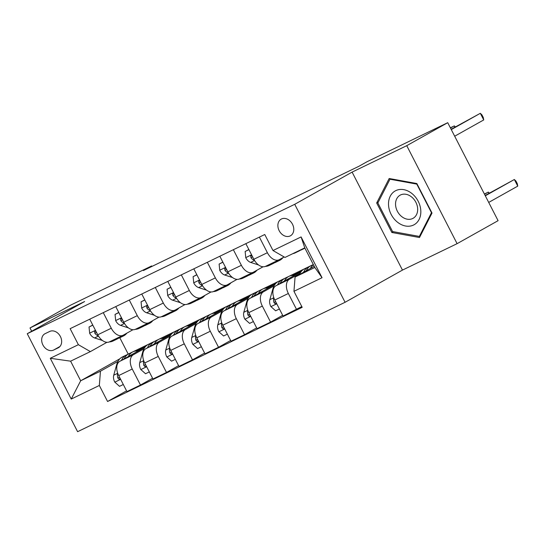 <?xml version="1.0" encoding="UTF-8"?>
<svg xmlns="http://www.w3.org/2000/svg" width="545" height="545" viewBox="0 0 545 545"><rect width="100%" height="100%" fill="white"/><g stroke="black" fill="none" stroke-linecap="round" stroke-linejoin="round"><path stroke-width="0.82" d="M281.472 218.981A9.531 7.392 -119.3 0 0 281.166 219.145A9.531 7.392 -119.3 0 0 279.272 230.876A9.531 7.392 -119.3 0 0 290.185 235.93A9.531 7.392 -119.3 0 0 290.492 235.767A9.531 7.392 -119.3 0 0 292.386 224.036A9.531 7.392 -119.3 0 0 281.472 218.981M457.098 243.663L406.747 145.679L352.104 172.111L402.462 270.095L457.098 243.663L498.089 220.671L447.731 122.686L367.078 161.708L358.876 166.307L143.444 270.538L151.639 265.94L70.979 304.968L29.995 327.961L31.678 331.231M402.462 270.095L345.08 302.284L77.608 431.695L27.25 333.71L294.722 204.307L345.08 302.284M53.587 350.067L58.165 347.853A9.231 7.16 -119.3 0 0 58.465 347.696A9.231 7.16 -119.3 0 0 60.297 336.326A9.231 7.16 -119.3 0 0 49.731 331.435L45.153 333.649A9.231 7.16 -119.3 0 0 44.854 333.806A9.231 7.16 -119.3 0 0 43.021 345.176A9.231 7.16 -119.3 0 0 53.587 350.067L59.936 346.511M99.333 385.472L71.231 399.069L50.276 358.283L78.378 344.692L90.375 351.607L70.605 361.171L80.674 380.771L100.45 371.2L99.333 385.472L107.569 401.495L302.189 307.332L293.953 291.309L295.07 277.037L314.84 267.472L304.771 247.873L284.994 257.444L272.997 250.53L301.092 236.932L322.054 277.712L293.953 291.309M272.997 250.53L264.761 234.507L70.141 328.669L78.378 344.692M406.747 145.679L447.731 122.686M352.104 172.111L294.722 204.307M27.25 333.71L84.632 301.521L29.995 327.961M151.898 266.451L151.639 265.94M119.805 337.723L128.218 354.093L127.244 354.645M119.832 358.801L80.674 380.771L71.231 399.069M90.375 351.607L106.949 342.308M259.379 237.109L267.391 252.71A11.915 7.514 64.2 0 0 279.135 259.754A11.915 7.514 64.2 0 0 279.394 259.624L284.149 256.954M233.355 249.699L241.374 265.299A11.915 7.514 64.2 0 0 253.118 272.343A11.915 7.514 64.2 0 0 253.377 272.207L263.058 266.778M207.338 262.288L215.357 277.882A11.915 7.514 64.2 0 0 227.102 284.933A11.915 7.514 64.2 0 0 227.354 284.797L237.041 279.367M181.322 274.878L189.333 290.471A11.915 7.514 64.2 0 0 201.085 297.522A11.915 7.514 64.2 0 0 201.337 297.386L211.024 291.957M155.305 287.467L163.316 303.061A11.915 7.514 64.2 0 0 175.061 310.112A11.915 7.514 64.2 0 0 175.32 309.976L185 304.546M129.281 300.057L137.299 315.65A11.915 7.514 64.2 0 0 149.044 322.695A11.915 7.514 64.2 0 0 149.303 322.565L158.983 317.129M103.264 312.639L111.282 328.24A11.915 7.514 64.2 0 0 123.027 335.284A11.915 7.514 64.2 0 0 123.279 335.155L132.966 329.718M117.958 361.376L100.45 371.2M136.672 350.953L145.358 346.756M145.031 347.151L119.825 361.294A11.915 7.514 64.2 0 0 118.708 375.566L126.944 391.589L140.474 385.043L152.58 378.25M143.975 348.786L133.355 354.747A11.915 7.514 64.2 0 0 132.237 369.019L140.474 385.043M162.689 338.37L171.375 334.167M171.048 334.569L145.842 348.705A11.915 7.514 64.2 0 0 144.725 362.977L152.961 379L166.491 372.453L178.597 365.661M169.999 336.204L159.372 342.158A11.915 7.514 64.2 0 0 158.254 356.43L166.491 372.453M188.706 325.781L197.392 321.577M197.072 321.979L171.859 336.115A11.915 7.514 64.2 0 0 170.749 350.387L178.978 366.41L192.508 359.864L204.613 353.078M196.016 323.614L185.389 329.575A11.915 7.514 64.2 0 0 184.278 343.841L192.508 359.864M214.73 313.191L223.409 308.988M223.089 309.39L197.876 323.532A11.915 7.514 64.2 0 0 196.765 337.805L205.002 353.821L218.531 347.274L230.63 340.489M222.033 311.025L211.405 316.986A11.915 7.514 64.2 0 0 210.295 331.258L218.531 347.274M240.747 300.602L249.433 296.398M249.106 296.8L223.9 310.943A11.915 7.514 64.2 0 0 222.782 325.215L231.019 341.231L244.548 334.691L256.654 327.899M248.05 298.435L237.429 304.396A11.915 7.514 64.2 0 0 236.312 318.668L244.548 334.691M266.764 288.012L275.45 283.809M275.123 284.211L249.917 298.353A11.915 7.514 64.2 0 0 248.799 312.626L257.036 328.649L270.565 322.102L282.671 315.31M274.074 285.846L263.446 291.807A11.915 7.514 64.2 0 0 262.329 306.079L270.565 322.102M292.781 275.423L301.467 271.226M301.147 271.621L275.934 285.764A11.915 7.514 64.2 0 0 274.823 300.036L283.053 316.059L301.801 306.583M300.091 273.256L289.463 279.217A11.915 7.514 64.2 0 0 288.353 293.489L296.582 309.512M314.233 266.287L295.07 277.037M128.218 354.093L313.334 264.536M89.734 319.186L97.753 334.787A11.915 7.514 64.2 0 0 109.497 341.831L123.027 335.284M107.569 401.495L126.556 390.84M115.751 306.603L123.77 322.197A11.915 7.514 64.2 0 0 135.514 329.241L149.044 322.695M141.775 294.014L149.786 309.608A11.915 7.514 64.2 0 0 161.531 316.652L175.061 310.112M167.792 281.424L175.803 297.018A11.915 7.514 64.2 0 0 187.555 304.069L201.085 297.522M193.809 268.835L201.827 284.429A11.915 7.514 64.2 0 0 213.572 291.48L227.102 284.933M219.826 256.245L227.844 271.839A11.915 7.514 64.2 0 0 239.589 278.89L253.118 272.343M245.85 243.656L253.861 259.257A11.915 7.514 64.2 0 0 265.606 266.301L279.135 259.754M70.605 361.171L50.276 358.283M301.092 236.932L304.771 247.873M322.054 277.712L314.84 267.472M416.843 183.542L389.178 178.508L376.677 202.978L391.841 232.483L419.507 237.525L432.015 213.047L416.843 183.542M393.286 231.673L391.841 232.483M378.319 202.052L376.677 202.978M92.814 325.181L89.033 327.014L89.673 333.315A7.896 4.973 64.2 0 0 94.578 337.954L102.44 340.489M109.279 341.933A22.788 14.368 64.2 0 0 113.026 341.007L116.984 339.092A22.788 14.368 64.2 0 0 118.183 338.391M119.702 336.892A22.788 14.368 64.2 0 0 123.436 335.972A22.788 14.368 64.2 0 0 126.856 333.145M92.745 325.052L89.033 327.014M113.251 340.019A22.788 14.368 64.2 0 0 116.984 339.092M123.436 335.972L119.478 337.886A22.788 14.368 -115.8 0 1 115.744 338.806M95.852 331.094L94.646 331.598L94.85 333.274A7.896 4.973 64.2 0 0 98.434 336.006M128.245 356.566A22.788 14.368 -115.8 0 1 132.844 351.879A22.788 14.368 -115.8 0 1 138.164 351.007M123.299 384.504L119.519 386.33L114.716 382.045A7.896 4.973 -115.8 0 1 113.728 375.205L116.78 364.353A22.788 14.368 -115.8 0 1 122.441 356.921L126.392 355.006A22.788 14.368 64.2 0 0 121.474 360.368M124.09 358.903A22.788 14.368 -115.8 0 1 128.892 353.794L132.844 351.879M127.687 354.495A22.788 14.368 64.2 0 0 126.392 355.006M117.7 373.23L117.679 373.291A7.896 4.973 64.2 0 0 117.849 378.032L118.946 379.191L120.261 378.584M118.83 312.592L115.049 314.424L115.69 320.726A7.896 4.973 64.2 0 0 120.595 325.365L128.463 327.899M135.296 329.344A22.788 14.368 64.2 0 0 139.043 328.417L143.001 326.503A22.788 14.368 64.2 0 0 144.2 325.808M145.719 324.302A22.788 14.368 64.2 0 0 149.453 323.383A22.788 14.368 64.2 0 0 152.879 320.555M118.762 312.462L115.049 314.424M139.268 327.429A22.788 14.368 64.2 0 0 143.001 326.503M149.453 323.383L145.495 325.297A22.788 14.368 -115.8 0 1 141.768 326.217M121.876 318.505L120.663 319.009L120.867 320.685A7.896 4.973 64.2 0 0 124.451 323.417M144.854 300.002L141.066 301.835L141.707 308.136A7.896 4.973 64.2 0 0 146.619 312.776L154.48 315.31M161.32 316.754A22.788 14.368 64.2 0 0 165.06 315.828L169.018 313.913A22.788 14.368 64.2 0 0 170.224 313.218M171.743 311.72A22.788 14.368 64.2 0 0 175.47 310.793A22.788 14.368 64.2 0 0 178.896 307.966M144.786 299.873L141.066 301.835M165.285 314.84A22.788 14.368 64.2 0 0 169.018 313.913M175.47 310.793L171.518 312.707A22.788 14.368 -115.8 0 1 167.785 313.627M147.893 305.922L146.68 306.419L146.884 308.095A7.896 4.973 64.2 0 0 150.475 310.827M170.871 287.419L167.083 289.245L167.724 295.553A7.896 4.973 64.2 0 0 172.636 300.186L180.497 302.727M187.337 304.165A22.788 14.368 64.2 0 0 191.084 303.238L195.035 301.331A22.788 14.368 64.2 0 0 196.241 300.629M197.76 299.13A22.788 14.368 64.2 0 0 201.487 298.204A22.788 14.368 64.2 0 0 204.913 295.383M170.803 287.283L167.083 289.245M191.309 302.25A22.788 14.368 64.2 0 0 195.035 301.331M201.487 298.204L197.535 300.118A22.788 14.368 -115.8 0 1 193.802 301.044M173.91 293.333L172.697 293.83L172.901 295.513A7.896 4.973 64.2 0 0 176.491 298.238M154.269 343.984A22.788 14.368 -115.8 0 1 158.868 339.297A22.788 14.368 -115.8 0 1 164.188 338.418M149.316 371.915L145.535 373.741L140.733 369.456A7.896 4.973 -115.8 0 1 139.745 362.616L142.797 351.763A22.788 14.368 -115.8 0 1 148.458 344.331L152.409 342.417A22.788 14.368 64.2 0 0 147.491 347.785M150.107 346.313A22.788 14.368 -115.8 0 1 154.909 341.204L158.868 339.297M153.704 341.906A22.788 14.368 64.2 0 0 152.409 342.417M143.716 360.64L143.703 360.708A7.896 4.973 64.2 0 0 143.866 365.443L144.963 366.601L146.278 365.995M180.286 331.394A22.788 14.368 -115.8 0 1 184.884 326.707A22.788 14.368 -115.8 0 1 190.205 325.828M175.34 359.325L171.552 361.158L166.75 356.866A7.896 4.973 -115.8 0 1 165.762 350.033L168.814 339.174A22.788 14.368 -115.8 0 1 174.475 331.741L178.433 329.827A22.788 14.368 64.2 0 0 173.508 335.195M176.124 333.724A22.788 14.368 -115.8 0 1 180.926 328.621L184.884 326.707M179.727 329.316A22.788 14.368 64.2 0 0 178.433 329.827M169.74 348.051L169.72 348.119A7.896 4.973 64.2 0 0 169.883 352.853L170.98 354.012L172.295 353.405M206.303 318.805A22.788 14.368 -115.8 0 1 210.901 314.118A22.788 14.368 -115.8 0 1 216.222 313.239M201.357 346.736L197.569 348.568L192.766 344.276A7.896 4.973 -115.8 0 1 191.785 337.444L194.831 326.584A22.788 14.368 -115.8 0 1 200.492 319.152L204.45 317.238A22.788 14.368 64.2 0 0 199.525 322.606M202.141 321.141A22.788 14.368 -115.8 0 1 206.943 316.032L210.901 314.118M205.744 316.727A22.788 14.368 64.2 0 0 204.45 317.238M195.757 335.461L195.737 335.529A7.896 4.973 64.2 0 0 195.907 340.264L197.004 341.422L198.319 340.816M196.888 274.83L193.107 276.656L193.748 282.964A7.896 4.973 64.2 0 0 198.653 287.597L206.514 290.138M213.354 291.575A22.788 14.368 64.2 0 0 217.101 290.655L221.059 288.741A22.788 14.368 64.2 0 0 222.258 288.039M223.777 286.541A22.788 14.368 64.2 0 0 227.51 285.614A22.788 14.368 64.2 0 0 230.93 282.794M196.82 274.694L193.107 276.656M217.326 289.661A22.788 14.368 64.2 0 0 221.059 288.741M227.51 285.614L223.552 287.528A22.788 14.368 -115.8 0 1 219.819 288.455M199.926 280.743L198.721 281.24L198.925 282.923A7.896 4.973 64.2 0 0 202.508 285.648M232.32 306.215A22.788 14.368 -115.8 0 1 236.918 301.528A22.788 14.368 -115.8 0 1 242.239 300.649M227.374 334.146L223.593 335.979L218.79 331.687A7.896 4.973 -115.8 0 1 217.802 324.854L220.854 313.995A22.788 14.368 -115.8 0 1 226.516 306.562L230.467 304.648A22.788 14.368 64.2 0 0 225.548 310.016M228.164 308.552A22.788 14.368 -115.8 0 1 232.967 303.442L236.918 301.528M231.761 304.144A22.788 14.368 64.2 0 0 230.467 304.648M221.774 322.872L221.754 322.94A7.896 4.973 64.2 0 0 221.924 327.674L223.021 328.839L224.336 328.233M413.519 225.044A19.361 15.022 -119.3 0 0 418.199 201.282A19.361 15.022 -119.3 0 0 395.827 190.614A19.361 15.022 -119.3 0 0 391.14 214.376A19.361 15.022 -119.3 0 0 413.519 225.044M412.667 218.525A13.257 10.28 -119.3 0 0 413.096 218.3A13.257 10.28 -119.3 0 0 415.726 201.984A13.257 10.28 -119.3 0 0 400.555 194.953A13.257 10.28 -119.3 0 0 400.125 195.178A13.257 10.28 -119.3 0 0 397.496 211.501A13.257 10.28 -119.3 0 0 412.667 218.525M377.862 202.951L389.975 179.237L416.789 184.115L431.477 212.707L419.364 236.421L392.557 231.543L377.862 202.951M390.765 178.794L389.975 179.237M420.352 235.862L419.364 236.421M222.905 262.24L219.124 264.073L219.764 270.375A7.896 4.973 64.2 0 0 224.669 275.007L232.538 277.548M239.371 278.986A22.788 14.368 64.2 0 0 243.118 278.066L247.076 276.151A22.788 14.368 64.2 0 0 248.275 275.45M249.794 273.951A22.788 14.368 64.2 0 0 253.527 273.031A22.788 14.368 64.2 0 0 256.954 270.204M222.837 262.111L219.124 264.073M243.343 277.071A22.788 14.368 64.2 0 0 247.076 276.151M253.527 273.031L249.569 274.939A22.788 14.368 -115.8 0 1 245.843 275.865M225.95 268.154L224.738 268.651L224.942 270.334A7.896 4.973 64.2 0 0 228.525 273.065M248.929 249.651L245.141 251.483L245.781 257.785A7.896 4.973 64.2 0 0 250.693 262.418L258.555 264.959M265.395 266.396A22.788 14.368 64.2 0 0 269.135 265.476L273.093 263.562A22.788 14.368 64.2 0 0 274.298 262.86M275.818 261.362A22.788 14.368 64.2 0 0 279.544 260.442A22.788 14.368 64.2 0 0 282.971 257.615M248.861 249.521L245.141 251.483M269.359 264.482A22.788 14.368 64.2 0 0 273.093 263.562M454.946 127.142L454.305 125.895L450.483 128.034M455.354 126.91L454.305 125.895L450.361 127.802M279.544 260.442L275.593 262.356A22.788 14.368 -115.8 0 1 271.86 263.276M251.967 255.564L250.755 256.061L250.959 257.744A7.896 4.973 64.2 0 0 254.549 260.476M292.835 253.65A22.788 14.368 64.2 0 0 295.158 252.887L299.11 250.972A22.788 14.368 64.2 0 0 300.315 250.271M303.245 248.615A22.788 14.368 64.2 0 0 304.907 248.139M296.793 251.736A22.788 14.368 64.2 0 0 299.11 250.972M454.687 136.216L483.728 119.927L480.322 113.305L451.28 129.594M483.728 119.927L483.272 117.495L481.916 114.852L480.322 113.305L451.124 129.281M304.921 248.166L301.61 249.767A22.788 14.368 -115.8 0 1 299.294 250.523M258.344 293.626A22.788 14.368 -115.8 0 1 262.942 288.939A22.788 14.368 -115.8 0 1 268.263 288.06M253.391 321.557L249.61 323.389L244.807 319.097A7.896 4.973 -115.8 0 1 243.819 312.265L246.871 301.405A22.788 14.368 -115.8 0 1 252.533 293.973L256.484 292.059A22.788 14.368 64.2 0 0 251.565 297.427M254.181 295.962A22.788 14.368 -115.8 0 1 258.984 290.853L262.942 288.939M257.778 291.555A22.788 14.368 64.2 0 0 256.484 292.059M247.791 310.282L247.777 310.35A7.896 4.973 64.2 0 0 247.941 315.085L249.038 316.25L250.353 315.644M284.361 281.036A22.788 14.368 -115.8 0 1 288.959 276.349A22.788 14.368 -115.8 0 1 294.28 275.477M279.415 308.967L275.627 310.8L270.824 306.515A7.896 4.973 -115.8 0 1 269.836 299.675L272.888 288.823A22.788 14.368 -115.8 0 1 278.55 281.384L282.508 279.476A22.788 14.368 64.2 0 0 277.582 284.837M280.198 283.373A22.788 14.368 -115.8 0 1 285.001 278.263L288.959 276.349M283.802 278.965A22.788 14.368 64.2 0 0 282.508 279.476M273.815 297.699L273.794 297.761A7.896 4.973 64.2 0 0 273.958 302.495L275.055 303.66L276.37 303.054M484.505 194.238L488.327 192.099L484.389 194.006M488.967 193.346L488.327 192.099L489.376 193.114M310.377 268.447A22.788 14.368 -115.8 0 1 313.423 264.713M299.478 274.564A22.788 14.368 -115.8 0 1 304.566 268.801L308.524 266.887A22.788 14.368 64.2 0 0 303.599 272.248M306.215 270.783A22.788 14.368 -115.8 0 1 311.018 265.674L313.341 264.55M488.708 202.42L517.75 186.131L514.351 179.509L485.145 195.485M309.819 266.376A22.788 14.368 64.2 0 0 308.524 266.887M485.309 195.798L514.351 179.509L515.938 181.056L517.3 183.699L517.75 186.131M133.355 354.747L119.825 361.294M159.372 342.158L145.842 348.705M185.389 329.575L171.859 336.115M211.405 316.986L197.876 323.532M237.429 304.396L223.9 310.943M263.446 291.807L249.917 298.353M289.463 279.217L275.934 285.764M132.237 369.019L118.708 375.566M111.282 328.24L97.753 334.787M137.299 315.65L123.77 322.197M158.254 356.43L144.725 362.977M163.316 303.061L149.786 309.608M184.278 343.841L170.749 350.387M189.333 290.471L175.803 297.018M210.295 331.258L196.765 337.805M215.357 277.882L201.827 284.429M236.312 318.668L222.782 325.215M241.374 265.299L227.844 271.839M262.329 306.079L248.799 312.626M267.391 252.71L253.861 259.257M288.353 293.489L274.823 300.036M58.758 347.526L58.165 347.853M95.47 330.345L89.653 333.159M98.475 336.067L94.578 337.954M96.499 332.348L94.85 333.274M114.832 382.147L120.649 379.34M116.78 364.353L117.488 364.006M113.728 375.205L117.679 373.291M119.498 377.106L117.849 378.032M121.487 317.755L115.676 320.569M124.492 323.478L120.595 325.365M122.516 319.758L120.867 320.685M147.504 305.166L141.693 307.979M150.509 310.888L146.619 312.776M148.533 307.176L146.884 308.095M173.521 292.583L167.71 295.39M176.532 298.299L172.636 300.186M174.557 294.586L172.901 295.513M140.848 369.565L146.666 366.751M142.797 351.763L143.505 351.416M139.745 362.616L143.703 360.708M145.515 364.516L143.866 365.443M166.872 356.975L172.683 354.161M168.814 339.174L169.522 338.833M165.762 350.033L169.72 348.119M171.539 351.927L169.883 352.853M192.889 344.385L198.7 341.572M194.831 326.584L195.546 326.244M191.785 337.444L195.737 335.529M197.556 339.337L195.907 340.264M199.545 279.994L193.727 282.807M202.549 285.716L198.653 287.597M200.574 281.997L198.925 282.923M218.906 331.796L224.724 328.982M220.854 313.995L221.563 313.654M217.802 324.854L221.754 322.94M223.573 326.748L221.924 327.674M225.562 267.404L219.751 270.218M228.566 273.127L224.669 275.007M226.591 269.407L224.942 270.334M251.579 254.815L245.768 257.628M254.583 260.537L250.693 262.418M252.608 256.818L250.959 257.744M244.923 319.207L250.741 316.393M246.871 301.405L247.58 301.065M243.819 312.265L247.777 310.35M249.59 314.158L247.941 315.085M270.947 306.617L276.758 303.803M272.888 288.823L273.597 288.475M269.836 299.675L273.794 297.761M275.613 301.576L273.958 302.495"/></g></svg>
